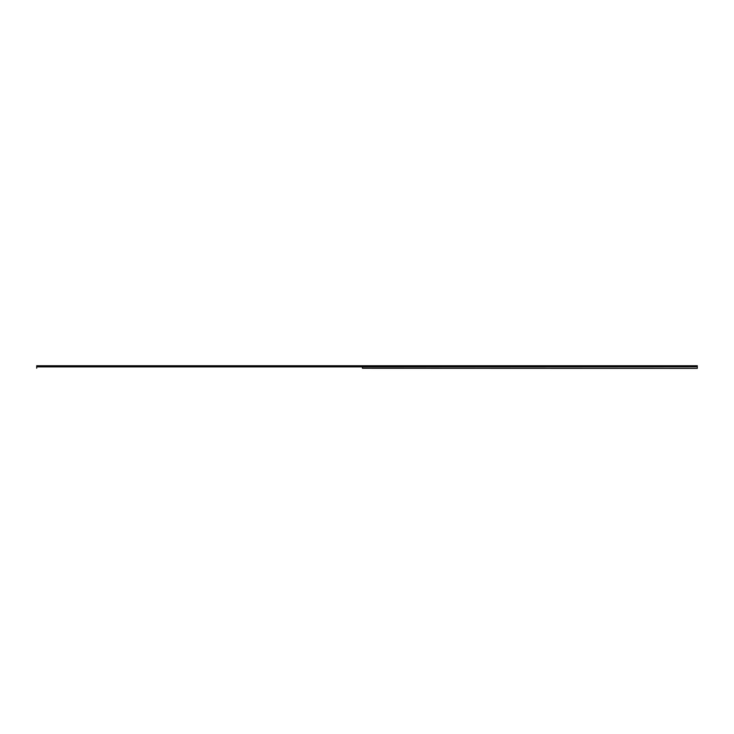 <?xml version="1.0" encoding="UTF-8"?>
<svg xmlns="http://www.w3.org/2000/svg" width="734" height="734" viewBox="0 0 734 734"><rect width="100%" height="100%" fill="white"/><g stroke="black" fill="none" stroke-linecap="round" stroke-linejoin="round"><path stroke-width="1.1" d="M362.403 365.991L697.3 366.037L697.3 366.826L362.403 366.881L362.44 368.257L697.3 368.367L362.403 368.184M36.7 365.991L36.7 368.184M362.477 365.991L697.3 365.991L362.458 366.037M362.477 368.184L362.477 366.881L697.3 366.826M697.3 366.881L697.3 368.184M362.403 365.743L36.7 365.743M362.44 368.257L362.477 366.881M697.3 365.743L362.477 365.743M36.7 366.037L362.412 366.037M36.7 366.881L362.403 366.881M362.412 366.826L36.7 366.826"/></g></svg>
